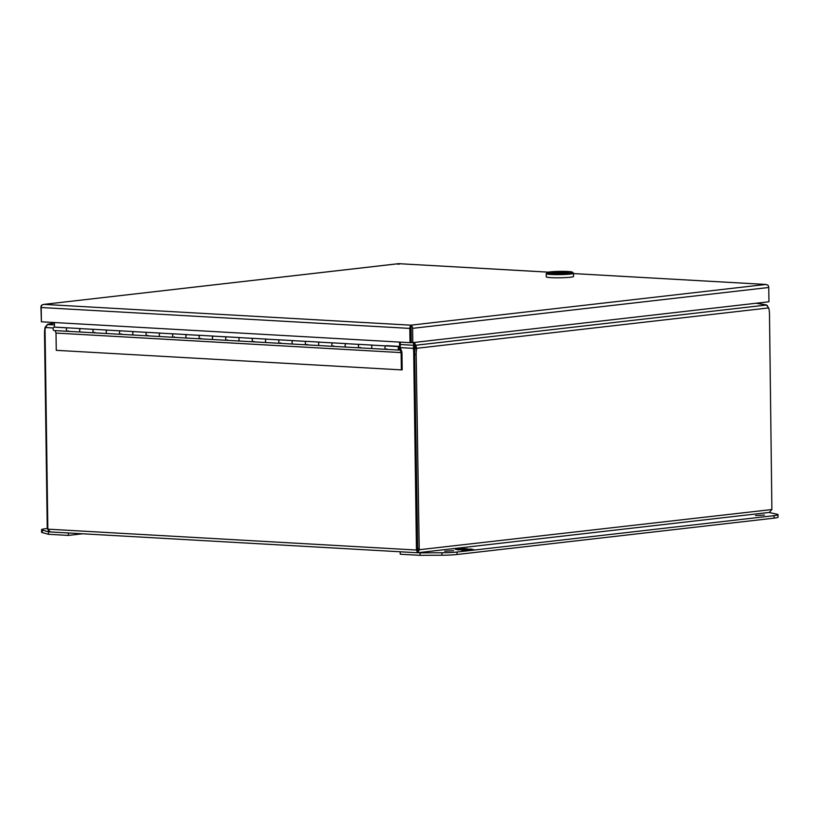 <?xml version="1.0" encoding="UTF-8"?>
<svg xmlns="http://www.w3.org/2000/svg" width="819" height="819" viewBox="0 0 819 819"><rect width="100%" height="100%" fill="white"/><g stroke="black" fill="none" stroke-linecap="round" stroke-linejoin="round"><path stroke-width="1.23" d="M400.163 347.236L400.348 342.137M386.783 345.915A1.986 1.269 93.2 0 0 386.312 345.649L399.59 346.396A1.986 1.269 -86.8 0 1 400.419 347.256M386.773 348.863A1.73 1.106 -86.8 0 1 385.954 349.334A1.73 1.106 -86.8 0 1 384.94 347.758A1.73 1.106 -86.8 0 1 385.872 345.915L372.604 345.168A1.73 1.106 93.2 0 0 371.672 347.01A1.73 1.106 93.2 0 0 372.686 348.587L372.676 348.587A1.73 1.106 -86.8 0 1 371.672 346.887A1.73 1.106 -86.8 0 1 372.758 345.137A1.73 1.106 -86.8 0 1 372.87 345.127A1.73 1.106 -86.8 0 1 373.044 345.157L359.776 344.389M360.227 347.358A1.73 1.106 -86.8 0 1 359.408 347.829A1.73 1.106 -86.8 0 1 358.394 346.253A1.73 1.106 -86.8 0 1 359.326 344.41L346.058 343.663A1.73 1.106 93.2 0 0 345.127 345.505A1.73 1.106 93.2 0 0 346.14 347.082L346.13 347.082A1.73 1.106 -86.8 0 1 345.116 345.383A1.73 1.106 -86.8 0 1 346.212 343.632A1.73 1.106 -86.8 0 1 346.324 343.622A1.73 1.106 -86.8 0 1 346.498 343.652L333.22 342.885M333.681 345.853A1.73 1.106 -86.8 0 1 332.862 346.324A1.73 1.106 -86.8 0 1 331.849 344.748A1.73 1.106 -86.8 0 1 332.78 342.915L319.512 342.158A1.73 1.106 93.2 0 0 318.581 344A1.73 1.106 93.2 0 0 319.584 345.577L319.584 345.577A1.73 1.106 -86.8 0 1 318.571 343.878A1.73 1.106 -86.8 0 1 319.656 342.127A1.73 1.106 -86.8 0 1 319.779 342.117A1.73 1.106 -86.8 0 1 319.953 342.147L306.675 341.38M307.135 344.349A1.73 1.106 -86.8 0 1 306.316 344.83A1.73 1.106 -86.8 0 1 305.303 343.253A1.73 1.106 -86.8 0 1 306.234 341.41L292.967 340.653A1.73 1.106 93.2 0 0 292.035 342.496A1.73 1.106 93.2 0 0 293.038 344.072L293.038 344.072A1.73 1.106 -86.8 0 1 292.025 342.373A1.73 1.106 -86.8 0 1 293.11 340.622A1.73 1.106 -86.8 0 1 293.233 340.622A1.73 1.106 -86.8 0 1 293.407 340.653L280.129 339.875M280.589 342.844A1.73 1.106 -86.8 0 1 279.77 343.325A1.73 1.106 -86.8 0 1 278.757 341.748A1.73 1.106 -86.8 0 1 279.688 339.905L266.421 339.148A1.73 1.106 93.2 0 0 265.479 340.991A1.73 1.106 93.2 0 0 266.492 342.567L266.492 342.567A1.73 1.106 -86.8 0 1 265.479 340.878A1.73 1.106 -86.8 0 1 266.564 339.117A1.73 1.106 -86.8 0 1 266.687 339.117A1.73 1.106 -86.8 0 1 266.861 339.148L253.583 338.37M254.044 341.339A1.73 1.106 -86.8 0 1 253.225 341.82A1.73 1.106 -86.8 0 1 252.211 340.243A1.73 1.106 -86.8 0 1 253.143 338.401L239.875 337.643A1.73 1.106 93.2 0 0 238.933 339.486A1.73 1.106 93.2 0 0 239.947 341.062L239.947 341.062A1.73 1.106 -86.8 0 1 238.933 339.373A1.73 1.106 -86.8 0 1 240.018 337.612A1.73 1.106 -86.8 0 1 240.141 337.612A1.73 1.106 -86.8 0 1 240.315 337.643L227.037 336.865M227.498 339.834A1.73 1.106 -86.8 0 1 226.679 340.315A1.73 1.106 -86.8 0 1 225.665 338.738A1.73 1.106 -86.8 0 1 226.597 336.896L213.319 336.148A1.73 1.106 93.2 0 0 212.387 337.981A1.73 1.106 93.2 0 0 213.401 339.557L213.401 339.557A1.73 1.106 -86.8 0 1 212.387 337.868A1.73 1.106 -86.8 0 1 213.472 336.107A1.73 1.106 -86.8 0 1 213.595 336.107A1.73 1.106 -86.8 0 1 213.769 336.138L200.491 335.36M200.952 338.329A1.73 1.106 -86.8 0 1 200.133 338.81A1.73 1.106 -86.8 0 1 199.119 337.233A1.73 1.106 -86.8 0 1 200.051 335.391L186.773 334.643A1.73 1.106 93.2 0 0 185.841 336.486A1.73 1.106 93.2 0 0 186.855 338.063L186.855 338.052A1.73 1.106 -86.8 0 1 185.841 336.363A1.73 1.106 -86.8 0 1 186.927 334.602A1.73 1.106 -86.8 0 1 187.049 334.602A1.73 1.106 -86.8 0 1 187.223 334.633L173.945 333.855M174.406 336.824A1.73 1.106 -86.8 0 1 173.587 337.305A1.73 1.106 -86.8 0 1 172.574 335.729A1.73 1.106 -86.8 0 1 173.505 333.886L160.227 333.138A1.73 1.106 93.2 0 0 159.295 334.981A1.73 1.106 93.2 0 0 160.309 336.558L160.309 336.558A1.73 1.106 -86.8 0 1 159.295 334.858A1.73 1.106 -86.8 0 1 160.381 333.098A1.73 1.106 -86.8 0 1 160.504 333.098A1.73 1.106 -86.8 0 1 160.678 333.128L147.4 332.36M147.86 335.319A1.73 1.106 -86.8 0 1 147.031 335.8A1.73 1.106 -86.8 0 1 146.028 334.224A1.73 1.106 -86.8 0 1 146.959 332.381L133.681 331.634A1.73 1.106 93.2 0 0 132.75 333.476A1.73 1.106 93.2 0 0 133.763 335.053L133.763 335.053A1.73 1.106 -86.8 0 1 132.75 333.353A1.73 1.106 -86.8 0 1 133.835 331.603A1.73 1.106 -86.8 0 1 133.958 331.593A1.73 1.106 -86.8 0 1 134.121 331.623L120.854 330.856M121.314 333.814A1.73 1.106 -86.8 0 1 120.485 334.295A1.73 1.106 -86.8 0 1 119.482 332.719A1.73 1.106 -86.8 0 1 120.413 330.876L107.135 330.129A1.73 1.106 93.2 0 0 106.204 331.971A1.73 1.106 93.2 0 0 107.217 333.548L107.217 333.548A1.73 1.106 -86.8 0 1 106.204 331.849A1.73 1.106 -86.8 0 1 107.289 330.098A1.73 1.106 -86.8 0 1 107.412 330.088A1.73 1.106 -86.8 0 1 107.576 330.118L94.308 329.351M94.769 332.309A1.73 1.106 -86.8 0 1 93.939 332.79A1.73 1.106 -86.8 0 1 92.936 331.214A1.73 1.106 -86.8 0 1 93.868 329.381L80.59 328.624A1.73 1.106 93.2 0 0 79.658 330.466A1.73 1.106 93.2 0 0 80.671 332.043A1.73 1.106 -86.8 0 1 79.658 330.344A1.73 1.106 -86.8 0 1 80.743 328.593A1.73 1.106 -86.8 0 1 80.866 328.583A1.73 1.106 -86.8 0 1 81.03 328.614L67.762 327.846M54.044 327.119A1.73 1.106 93.2 0 0 53.112 328.962A1.73 1.106 93.2 0 0 54.126 330.538L67.393 331.286A1.73 1.106 -86.8 0 1 66.38 329.719A1.73 1.106 -86.8 0 1 67.322 327.876L54.044 327.119M68.223 330.815A1.73 1.106 -86.8 0 1 67.393 331.286A1.73 1.106 93.2 0 0 67.516 331.286M54.423 322.532L54.494 327.15M399.529 342.086L399.59 346.396M67.424 327.846L54.484 327.109M93.97 329.351L81.04 328.654M120.516 330.856L107.586 330.149M147.062 332.36L134.132 331.654M173.608 333.865L160.678 333.159M200.153 335.36L187.223 334.664M226.699 336.865L213.769 336.169M253.245 338.37L240.315 337.674M279.791 339.875L266.861 339.179M306.337 341.38L293.407 340.684M332.883 342.885L319.963 342.188M359.428 344.389L346.509 343.693M385.974 345.894L373.054 345.188M411.077 328.265L411.281 342.537L410.954 327.139M548.361 272.154L398.699 263.677L43.827 304.381A2.979 2.273 83.5 0 1 43.837 304.381L398.525 263.677M398.699 263.677L397.85 264.261L398.699 263.677L399.211 264.23L398.71 263.677M41.39 321.58L40.95 307.289A2.979 2.273 83.5 0 1 41.697 305.108L41.789 305.252M410.012 342.68L409.817 328.409A2.979 1.904 -86.8 0 1 410.432 326.105L411.066 327.119L410.923 325.174A2.979 2.273 83.5 0 1 410.923 325.174L411.793 326.075A2.979 2.273 83.5 0 1 412.602 328.347L412.796 342.618L410.012 342.68L41.4 321.795L41.196 307.524A2.979 1.904 93.2 0 1 41.82 305.221L43.816 304.381L41.697 305.108M573.505 273.566L766.113 284.469L573.505 273.577M410.933 326.494L410.913 325.174L765.785 284.469A2.979 2.273 -96.5 0 1 765.796 284.469L767.823 285.114A2.979 1.904 -86.8 0 1 767.874 285.166M412.796 342.618L768.949 301.771L768.754 287.489A2.979 2.273 -96.5 0 0 767.946 285.227L765.796 284.469M43.837 304.381L410.913 325.174L410.432 326.105M411.793 326.075L411.005 326.894M82.586 533.783L68.386 535.411L48.475 534.285L42.281 532.596A17.301 1.464 179.2 0 1 41.574 532.196L41.534 529.709A17.301 1.464 179.2 0 1 45.567 528.716L47.482 528.501M48.475 534.285L48.434 531.797L42.24 530.108A17.301 1.464 179.2 0 1 41.534 529.709M49.867 531.879L48.434 531.797M68.386 535.411L68.346 532.974M764.414 515.059L755.538 515.54L764.414 515.059M453.634 550.706L444.758 551.187L453.634 550.706M768.98 512.469L777.313 514.281A17.301 1.464 179.2 0 1 778.019 514.68L778.05 517.158A17.301 1.464 179.2 0 1 774.016 518.151L457.074 554.504A17.301 1.464 179.2 0 1 441.922 555.231L420.116 555.333L400.215 554.207L400.174 551.771M778.019 514.68A17.301 1.464 179.2 0 1 773.986 515.673L457.033 552.026A17.301 1.464 179.2 0 1 441.891 552.753L420.086 552.856L420.116 555.333M420.086 552.856L417.956 552.733M461.281 550.071L467.444 550.419L473.832 549.692L470.649 548.996L469.072 549.18L472.153 549.354L469.778 549.631L461.281 550.071M467.813 548.843L461.65 548.484L455.262 549.221L458.445 549.907L460.022 549.733L456.941 549.559L463.861 549.293L460.78 549.119L463.155 548.843L467.813 548.843M466.38 550.358L468.314 549.795M468.314 549.887L468.918 549.918M470.106 549.938L472.153 549.354M472.164 549.672L472.798 549.805M460.053 549.017L461.65 548.484M461.66 548.832L462.725 548.894M456.306 549.447L457.923 548.914M457.923 549.262L458.988 549.324M417.721 549.866L417.485 552.753L50.287 531.951L47.84 529.156L45.065 330.763A9.726 7.422 83.5 0 1 45.454 327.528L53.276 327.979M416.175 354.617L419.236 549.979L417.639 552.743L416.451 550.04L417.721 549.897L414.66 354.525L416.175 354.617A18.642 11.937 -86.8 0 1 416.789 348.29L768.703 307.924A18.642 11.937 -86.8 0 1 769.491 314.087L771.887 509.531L417.721 549.897L417.7 550.767M417.721 549.897L417.608 550.777L417.721 549.897M414.66 354.525A18.642 11.937 -86.8 0 1 415.274 348.198L415.305 347.133A9.726 2.406 -169 0 1 414.946 346.591L413.851 342.496M414.209 346.601A9.726 2.713 169.2 0 1 414.24 346.703A9.726 2.713 169.2 0 1 414.199 347.154L414.465 348.218A9.726 7.422 83.5 0 1 414.895 350.46M47.819 527.6L47.236 527.569L47.83 528.941M47.236 527.569L44.523 333.558L45.106 333.589M45.495 327.252L45.137 327.231A18.642 11.937 93.2 0 0 44.523 333.558M415.305 347.133L415.673 345.26L416.789 348.29L415.274 348.198M418.888 548.617L417.373 548.535M47.84 529.156L416.451 550.04L413.687 351.648L414.772 351.525M414.465 348.218L413.206 348.362A9.726 7.422 83.5 0 1 413.687 351.648M45.137 327.231L47.451 324.59M48.843 531.244L47.584 528.92M49.335 324.119L49.294 323.976A9.726 0.819 167.7 0 0 47.4 324.396M49.294 323.976L54.423 322.891M766.174 304.996L766.195 304.883A9.726 1.126 -171.2 0 0 764.322 304.545L756.377 303.214M766.195 304.883L767.454 305.62M771.887 509.531L769.348 512.428L417.639 552.743M768.703 307.924L766.359 305.037L415.673 345.26A9.726 2.406 -169 0 1 415.305 344.717L414.946 346.591M414.537 342.424L415.305 344.717M756.029 303.255L764.444 304.668A9.726 2.406 -169 0 1 766.359 305.037M400.307 347.635L413.206 348.362L413.841 345.301L414.179 347.092M54.453 324.938L47.563 324.549L45.454 327.528M413.124 342.588L413.861 344.748A9.726 2.713 169.2 0 1 413.882 344.84A9.726 2.713 169.2 0 1 413.841 345.301L400.389 344.533M47.563 324.549A9.726 2.713 169.2 0 1 49.427 324.099L54.433 323.044M80.794 332.043A1.73 1.106 -86.8 0 1 80.671 332.043L67.393 331.286A1.73 1.106 93.2 0 1 66.38 329.596A1.73 1.106 93.2 0 1 67.465 327.835A1.73 1.106 93.2 0 1 67.588 327.835A1.73 1.106 93.2 0 1 67.711 327.856M94.257 329.361A1.73 1.106 93.2 0 0 94.134 329.34A1.73 1.106 93.2 0 0 94.021 329.34A1.73 1.106 93.2 0 0 92.936 331.101A1.73 1.106 93.2 0 0 93.939 332.79A1.73 1.106 93.2 0 0 94.062 332.79M120.802 330.856A1.73 1.106 93.2 0 0 120.69 330.845A1.73 1.106 93.2 0 0 120.567 330.845A1.73 1.106 93.2 0 0 119.482 332.606A1.73 1.106 93.2 0 0 120.485 334.295A1.73 1.106 93.2 0 0 120.608 334.295M147.348 332.36A1.73 1.106 93.2 0 0 147.236 332.35A1.73 1.106 93.2 0 0 147.113 332.35A1.73 1.106 93.2 0 0 146.028 334.111A1.73 1.106 93.2 0 0 147.031 335.8A1.73 1.106 93.2 0 0 147.154 335.8M173.894 333.865A1.73 1.106 93.2 0 0 173.782 333.855A1.73 1.106 93.2 0 0 173.659 333.855A1.73 1.106 93.2 0 0 172.574 335.606A1.73 1.106 93.2 0 0 173.577 337.305A1.73 1.106 93.2 0 0 173.7 337.305M200.44 335.37A1.73 1.106 93.2 0 0 200.327 335.35A1.73 1.106 93.2 0 0 200.205 335.36A1.73 1.106 93.2 0 0 199.119 337.111A1.73 1.106 93.2 0 0 200.133 338.81A1.73 1.106 93.2 0 0 200.245 338.81M226.986 336.875A1.73 1.106 93.2 0 0 226.873 336.855A1.73 1.106 93.2 0 0 226.75 336.865A1.73 1.106 93.2 0 0 225.665 338.616A1.73 1.106 93.2 0 0 226.679 340.315A1.73 1.106 93.2 0 0 226.791 340.305M253.542 338.38A1.73 1.106 93.2 0 0 253.419 338.36A1.73 1.106 93.2 0 0 253.296 338.37A1.73 1.106 93.2 0 0 252.211 340.12A1.73 1.106 93.2 0 0 253.225 341.82A1.73 1.106 93.2 0 0 253.347 341.81M280.088 339.885A1.73 1.106 93.2 0 0 279.965 339.865A1.73 1.106 93.2 0 0 279.842 339.865A1.73 1.106 93.2 0 0 278.757 341.625A1.73 1.106 93.2 0 0 279.77 343.325A1.73 1.106 93.2 0 0 279.893 343.315M306.634 341.39A1.73 1.106 93.2 0 0 306.511 341.369A1.73 1.106 93.2 0 0 306.388 341.369A1.73 1.106 93.2 0 0 305.303 343.13A1.73 1.106 93.2 0 0 306.316 344.83A1.73 1.106 93.2 0 0 306.439 344.819M333.179 342.895A1.73 1.106 93.2 0 0 333.057 342.874A1.73 1.106 93.2 0 0 332.934 342.874A1.73 1.106 93.2 0 0 331.849 344.635A1.73 1.106 93.2 0 0 332.862 346.324A1.73 1.106 93.2 0 0 332.985 346.324M359.725 344.389A1.73 1.106 93.2 0 0 359.602 344.379A1.73 1.106 93.2 0 0 359.48 344.379A1.73 1.106 93.2 0 0 358.394 346.14A1.73 1.106 93.2 0 0 359.408 347.829A1.73 1.106 93.2 0 0 359.531 347.829M399.6 348.751L399.641 349.989A1.73 1.106 -86.8 0 1 399.344 350.082A1.73 1.106 -86.8 0 1 399.222 350.092A1.73 1.106 -86.8 0 1 398.218 348.392A1.73 1.106 -86.8 0 1 399.303 346.632A1.73 1.106 -86.8 0 1 399.426 346.632A1.73 1.106 -86.8 0 1 400.112 347.072L400.542 348.31A1.904 1.218 -86.8 0 1 400.102 349.764L401.115 352.61L401.361 369.881L402.19 369.789L401.945 352.231L400.552 348.31A1.904 1.218 93.2 0 1 400.102 349.764L399.662 347.901M386.271 345.894A1.73 1.106 93.2 0 0 386.148 345.884A1.73 1.106 93.2 0 0 386.025 345.884A1.73 1.106 93.2 0 0 384.94 347.645A1.73 1.106 93.2 0 0 385.954 349.334A1.73 1.106 93.2 0 0 386.077 349.334M55.139 330.6L56.02 333.067L56.255 350.327L401.361 369.881M56.02 333.067L401.115 352.61M399.529 349.15A0.87 0.553 -86.8 0 1 399.375 347.491A0.87 0.553 -86.8 0 1 399.815 347.911M546.232 273.659L546.283 276.832A13.636 1.147 -0.8 0 0 555.272 277.784A13.636 1.147 -0.8 0 0 570.372 277.231A13.636 1.147 -0.8 0 0 573.546 276.443L573.505 273.28A13.636 1.147 179.2 0 1 570.331 274.058A13.636 1.147 179.2 0 1 555.221 274.611A13.636 1.147 179.2 0 1 546.232 273.659A13.636 1.147 179.2 0 1 546.283 273.556L547.307 272.512A12.602 1.065 179.2 0 1 550.194 271.888A12.602 1.065 179.2 0 1 563.636 271.365A12.602 1.065 179.2 0 1 572.409 272.164A12.602 1.065 179.2 0 1 569.522 272.983A12.602 1.065 179.2 0 1 555.067 273.485A12.602 1.065 179.2 0 1 547.307 272.512M566.707 272.819A8.927 0.758 -0.8 0 0 568.785 272.307A8.927 0.758 -0.8 0 0 562.899 271.683A8.927 0.758 -0.8 0 0 553.009 272.041A8.927 0.758 -0.8 0 0 550.931 272.553A8.927 0.758 -0.8 0 0 556.818 273.177A8.927 0.758 -0.8 0 0 566.707 272.819M553.839 273.075L553.839 273.034A8.579 0.727 179.2 0 1 551.269 272.553A8.579 0.727 179.2 0 1 553.275 272.062A8.579 0.727 179.2 0 1 564.813 271.775L564.813 271.949M572.409 272.164L573.454 273.177A13.636 1.147 179.2 0 1 573.505 273.28M564.813 271.775L553.839 273.034M568.437 272.522L568.437 272.307A8.579 0.727 179.2 0 0 565.878 271.836L554.903 273.126M568.437 272.307A8.579 0.727 179.2 0 1 563.8 273.014A8.579 0.727 179.2 0 1 554.903 273.085M412.602 328.347L768.754 287.489M41.196 307.524L409.817 328.409M42.281 532.596L42.24 530.108M441.922 555.231L441.891 552.753M457.074 554.504L457.033 552.026M774.016 518.151L773.986 515.673M398.935 348.403L399.713 348.321L398.935 348.403M399.088 347.604L399.652 348.003M399.222 350.092L80.671 332.043M398.792 263.667L548.423 272.143M413.882 344.84L414.24 346.703M80.866 328.583L67.588 327.835M107.412 330.088L94.134 329.34M133.958 331.593L120.69 330.845M160.504 333.098L147.236 332.35M187.049 334.602L173.782 333.855M213.595 336.107L200.327 335.35M240.141 337.612L226.873 336.855M266.687 339.117L253.419 338.36M293.233 340.622L279.965 339.865M319.779 342.117L306.511 341.369M346.324 343.622L333.057 342.874M372.87 345.127L359.602 344.379M399.426 346.632L386.148 345.884M399.037 349.129L399.754 348.31L399.129 347.573"/></g></svg>
